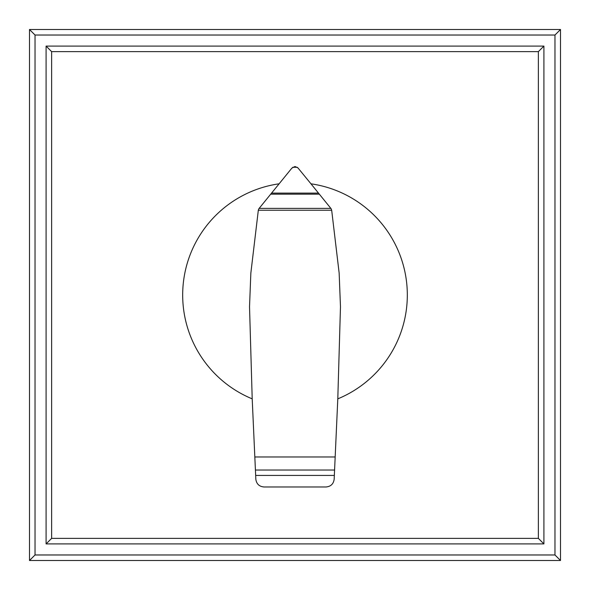 <?xml version="1.0" encoding="UTF-8"?>
<svg xmlns="http://www.w3.org/2000/svg" width="590" height="590" viewBox="0 0 590 590"><rect width="100%" height="100%" fill="white"/><g stroke="black" fill="none" stroke-linecap="round" stroke-linejoin="round"><path stroke-width="0.89" d="M46.094 543.906L51.625 538.375L51.625 51.625L46.094 46.094L46.094 543.906L543.906 543.906L538.375 538.375L51.625 538.375M51.625 51.625L538.375 51.625L538.375 538.375M543.906 543.906L543.906 46.094L538.375 51.625M543.906 46.094L46.094 46.094M560.5 560.5L554.969 554.969L35.031 554.969L29.5 560.5L560.5 560.5L560.5 29.5L554.969 35.031L554.969 554.969M35.031 554.969L35.031 35.031L554.969 35.031M560.5 29.5L29.5 29.5L35.031 35.031M29.5 29.5L29.5 560.5M331.676 210.224L339.154 273.104L340.474 306.756L337.797 398.855A112.329 112.329 0 0 0 310.967 183.815L331.086 208.668L331.676 210.224L258.324 210.224L258.833 208.772L291.873 168.113L294.853 166.564M279.033 183.815A112.329 112.329 0 0 0 252.203 398.855L249.526 306.756L250.846 273.104L258.324 210.224M255.418 470.031L334.582 470.031L334.176 479.161C333.527 483.918 330.82 486.521 326.049 486.979L264.003 486.979C259.224 486.551 256.502 483.962 255.831 479.213L252.203 398.855M330.843 208.373L259.157 208.373M319.345 194.162L270.655 194.162M295.148 166.564L297.943 167.892L310.974 183.822M297.242 167.272L292.758 167.272M337.797 398.855L335.172 456.977L254.828 456.977M335.172 456.977L334.582 470.031M334.338 475.429L255.662 475.429M318.489 193.107L271.511 193.107"/></g></svg>
